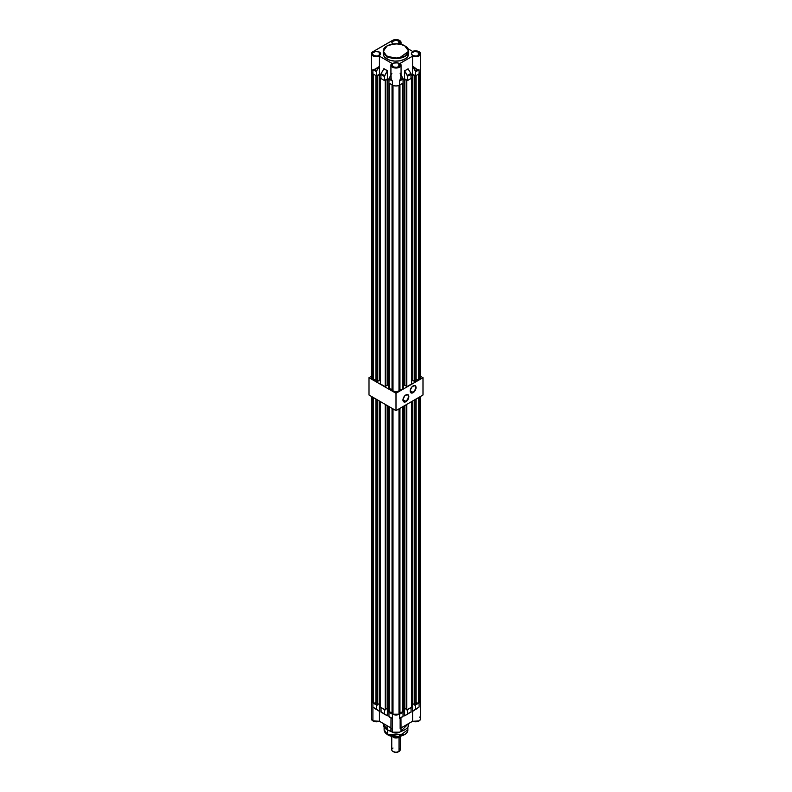 <?xml version="1.0" encoding="UTF-8"?>
<svg xmlns="http://www.w3.org/2000/svg" width="792" height="792" viewBox="0 0 792 792"><rect width="100%" height="100%" fill="white"/><g stroke="black" fill="none" stroke-linecap="round" stroke-linejoin="round"><path stroke-width="1.19" d="M405.662 401.277A3.821 2.208 120 0 0 408.355 396.673A3.821 2.208 120 0 0 405.781 394.98A3.821 2.208 -60 0 1 407.573 394.862A3.821 2.208 -60 0 1 408.157 397.921A3.821 2.208 -60 0 1 405.662 401.277L402.97 399.732L405.662 401.277A3.821 2.208 -60 0 1 403.752 401.475A3.821 2.208 -60 0 1 402.96 399.861A3.821 2.208 120 0 0 405.662 401.277L405.662 401.277M405.9 394.911A4.158 2.396 -60 0 1 408.84 396.604A4.158 2.396 -60 0 1 405.9 401.692L407.979 399.505L408.781 397.297L408.613 395.436L407.533 394.535L404.771 395.812L403.019 399.307L403.455 401.603L405.9 401.692A4.158 2.396 -60 0 1 402.96 400A4.158 2.396 -60 0 1 405.9 394.911L405.9 394.911M412.86 392.278A3.821 2.208 120 0 0 415.562 387.664A3.821 2.208 120 0 0 412.978 385.971A3.821 2.208 -60 0 1 414.77 385.853A3.821 2.208 -60 0 1 415.355 388.912A3.821 2.208 -60 0 1 412.86 392.278L410.167 390.723L412.86 392.278A3.821 2.208 -60 0 1 410.949 392.466A3.821 2.208 -60 0 1 410.167 390.852A3.821 2.208 120 0 0 412.86 392.278L412.86 392.278M413.097 385.902A4.158 2.396 -60 0 1 416.038 387.595A4.158 2.396 -60 0 1 413.097 392.693L414.731 391.179L415.988 388.298L415.82 386.427L414.731 385.526L411.979 386.813L410.216 390.298L410.652 392.594L413.097 392.693A4.158 2.396 -60 0 1 410.157 390.991A4.158 2.396 -60 0 1 413.097 385.902L413.097 385.902M369.003 377.695L371.577 376.2L369.003 377.695L396 393.277L369.003 377.695L369.003 395.01L369.003 377.695M420.423 376.2L422.997 377.695L396 393.277L396 410.603L369.003 395.01L396 410.603L396 393.277L422.997 377.695L422.997 395.01L396 410.603L422.997 395.01L422.997 377.695L420.423 376.2M387.09 45.976L383.269 51.223L387.001 56.42A12.731 7.346 180 0 1 383.269 51.223L383.269 53.787A12.731 7.346 0 0 0 387.001 58.984L387.179 56.103C382.506 53.985 382.506 50.589 387.179 45.926C395.267 43.223 401.148 43.223 404.821 45.926L400.772 44.362L396 43.817L391.228 44.362L387.179 45.926L384.476 48.263L383.526 51.015L384.476 53.767L387.179 56.103L391.228 57.667L396 58.212L400.772 57.667L404.821 56.103L407.524 53.767L408.474 51.015L407.524 48.263L404.999 46.025A12.731 7.346 180 0 1 408.731 51.223A12.731 7.346 180 0 1 400.871 58.014A12.731 7.346 180 0 1 387.001 56.42L398.722 58.4L408.731 51.223L404.821 45.926C409.494 48.045 409.494 51.431 404.821 56.103C396.733 58.806 390.852 58.806 387.179 56.103L387.001 58.984A12.731 7.346 0 0 0 400.871 60.578A12.731 7.346 0 0 0 408.731 53.787L407.227 57.252L404.078 59.469L399.693 60.816L394.753 61.103L390.001 60.271L386.159 58.45L383.823 55.915L383.338 53.064M393.149 66.756L393.089 66.726A4.118 2.376 0 0 0 398.911 66.726A4.118 2.376 0 0 0 398.911 63.36L398.851 63.469A4.029 2.327 180 0 1 399.99 65.429M372.28 70.171L371.428 71.795L372.913 73.874L372.913 69.617L376.685 68.775L379.437 66.409L374.507 69.538L379.437 66.37L379.437 56.173A5.069 2.93 180 0 1 374.171 56.39A5.069 2.93 180 0 1 371.428 53.787A5.069 2.93 180 0 1 372.913 51.718L392.416 40.461A5.069 2.93 180 0 1 399.584 40.461L396 39.6L393.178 40.095L372.913 51.718L371.557 53.123L371.705 54.737L373.299 56.054L376.804 56.707L379.437 56.173L391.931 63.39L391.03 65.291L392.416 67.181A5.069 2.93 0 0 0 397.673 67.874A5.069 2.93 0 0 0 401.039 65.449A5.069 2.93 0 0 0 400.138 63.419A5.069 2.93 180 0 1 401.069 65.112A5.069 2.93 180 0 1 397.94 67.815A5.069 2.93 180 0 1 392.416 67.181A5.069 2.93 180 0 1 390.931 65.112A5.069 2.93 180 0 1 391.862 63.419A5.069 2.93 0 0 0 390.931 65.122A5.069 2.93 0 0 0 392.416 67.181L392.476 67.082A4.99 2.881 180 0 1 391.931 63.39L391.872 63.4M412.622 55.48L412.592 55.47A4.118 2.376 0 0 0 418.414 55.47A4.118 2.376 0 0 0 418.414 52.104L418.354 52.213A4.029 2.327 180 0 1 419.493 54.163M399.217 44.006A4.118 2.376 0 0 0 398.911 40.847L398.851 40.946A4.029 2.327 180 0 1 399.99 42.907M373.616 55.48L373.586 55.47A4.118 2.376 0 0 0 379.408 55.47A4.118 2.376 0 0 0 379.408 52.104L379.348 52.213A4.029 2.327 180 0 1 380.497 54.163M373.586 55.47A4.029 2.327 180 0 1 372.507 53.539A4.029 2.327 180 0 1 375.21 51.648A4.029 2.327 180 0 1 379.348 52.213L379.348 55.47L379.348 52.213A4.029 2.327 180 0 1 380.526 53.856C379.507 56.103 377.2 56.638 373.636 55.46L372.468 53.856A4.029 2.327 180 0 1 374.953 51.708A4.029 2.327 180 0 1 379.348 52.213L380.536 54.252L377.299 56.113L373.586 55.47L372.468 54.252L372.695 52.876L375.695 51.46L379.408 52.104A4.118 2.376 0 0 0 373.586 52.104A4.118 2.376 0 0 0 373.586 55.47L373.636 55.46M393.129 44.203L391.971 42.6A4.029 2.327 180 0 1 394.456 40.451A4.029 2.327 180 0 1 398.851 40.946L398.851 43.956L398.851 40.946A4.029 2.327 180 0 1 400.029 42.6L399.178 44.006M393.089 66.726A4.029 2.327 180 0 1 392.01 64.805A4.029 2.327 180 0 1 394.713 62.905A4.029 2.327 180 0 1 398.851 63.469L398.911 63.36A4.118 2.376 0 0 0 393.089 63.36A4.118 2.376 0 0 0 393.089 66.726L391.961 64.578L393.713 63.073L397.574 62.845L399.802 64.132L399.802 65.954L396.802 67.379L393.713 67.023L391.971 65.112A4.029 2.327 180 0 1 394.456 62.964A4.029 2.327 180 0 1 398.851 63.469L398.851 66.726L398.851 63.469A4.029 2.327 180 0 1 400.029 65.112C399 67.36 396.703 67.894 393.129 66.716L393.03 66.825M412.592 55.47A4.029 2.327 180 0 1 411.503 53.539A4.029 2.327 180 0 1 414.216 51.648A4.029 2.327 180 0 1 418.354 52.213L418.354 55.47L418.354 52.213A4.029 2.327 180 0 1 419.532 53.856C418.503 56.103 416.206 56.638 412.632 55.46L411.474 53.856A4.029 2.327 180 0 1 413.959 51.708A4.029 2.327 180 0 1 418.354 52.213L419.532 53.321L419.305 54.697L416.305 56.113L412.592 55.47L411.464 54.252L411.701 52.876L414.701 51.46L418.414 52.104A4.118 2.376 0 0 0 412.592 52.104A4.118 2.376 0 0 0 412.592 55.47L412.632 55.46M412.652 66.142L417.602 69.795L412.652 66.142M412.563 51.401A5.069 2.93 180 0 1 419.087 51.718L415.929 50.866L412.563 51.401L408.028 48.777L412.563 51.401M391.05 75.695L391.139 79.061L392.416 81.051L391.357 79.576L390.931 76.517M391.862 73.379L391.495 74.151M371.428 53.787L371.428 71.795A5.069 2.93 0 0 0 372.913 73.874L376.447 75.893L379.437 74.191L380.902 75.032L379.437 74.191L379.437 66.409L379.437 74.191L376.507 75.874L376.507 71.617L376.507 75.874L372.913 73.874L372.913 69.617L376.388 71.617L376.388 75.874L376.388 71.617A1.099 0.634 -60 0 1 376.636 70.825L378.913 67.023L374.517 69.607L376.636 70.825L374.517 69.607L372.913 69.617L376.507 71.617A1.02 0.584 -60 0 1 376.735 70.884L376.388 71.617A1.099 0.634 120 0 1 376.636 70.825L379.437 66.409L376.636 70.825L379.418 66.379L379.437 56.173L391.931 63.39L390.931 65.112L390.931 77.299M383.813 68.805L381.11 73.656A1.02 0.584 120 0 0 380.922 74.349L384.407 76.428A1.099 0.634 -60 0 1 384.615 75.686L381.14 73.676A1.099 0.634 120 0 0 380.922 74.418L380.922 78.497L384.407 80.507L384.407 76.428L380.922 74.418L380.922 78.497L384.437 80.517L387.446 78.834L388.912 79.665L387.387 78.854L387.377 70.736L383.793 68.864L387.387 70.676L387.506 78.854L387.437 70.716L383.912 68.666L387.377 70.736L384.615 75.686L381.14 73.676L383.892 68.726L381.12 73.666L383.793 68.864M390.931 75.111L388.941 79.051A1.099 0.634 -60 0 1 389.149 78.309L390.931 75.111L389.12 78.289L391.357 79.576L389.149 78.309A1.099 0.634 120 0 0 388.941 79.051L392.416 81.051L392.416 85.13L392.416 81.051L388.941 79.051L388.922 83.111L393.178 85.496L396 85.981L398.822 85.496L403.078 83.111L403.059 79.051A1.099 0.634 -120 0 0 402.851 78.309L400.613 79.537L401.069 77.319L400.138 73.21M408.108 68.904L410.86 73.428L411.078 78.497L411.078 74.171A1.02 0.584 -120 0 0 410.85 73.438A1.099 0.634 60 0 1 411.078 74.24A1.099 0.634 -120 0 0 410.83 73.448L411.078 74.24L407.474 76.25L407.593 80.507L407.474 76.25A1.02 0.584 60 0 0 407.246 75.517L407.355 75.458A1.099 0.634 60 0 1 407.593 76.25L411.078 74.24L411.078 78.497L407.593 80.507L407.593 76.25A1.099 0.634 -120 0 0 407.355 75.458L410.83 73.448L407.355 75.458L404.613 70.844L408.137 68.884L404.613 70.844L408.088 68.835L404.633 70.914L407.355 75.458L404.554 71.013L404.554 78.814L404.554 71.013L407.415 75.883L407.474 80.507L404.554 78.814L403.088 79.665L404.554 78.814L407.563 80.517L411.078 78.428M420.572 53.787A5.069 2.93 180 0 1 417.829 56.39A5.069 2.93 180 0 1 412.563 56.173L416.137 56.687L419.374 55.678L420.562 53.658L419.087 51.718A5.069 2.93 180 0 1 420.572 53.787L420.572 71.795A5.069 2.93 0 0 1 419.087 73.874L415.493 75.874L415.493 71.805A1.02 0.584 60 0 0 415.295 71.122L415.394 71.062A1.099 0.634 60 0 1 415.612 71.805L419.087 69.795L419.087 73.874L419.087 69.795L415.612 71.805A1.099 0.634 -120 0 0 415.394 71.062L412.573 66.033L412.563 56.173L400.069 63.39A4.99 2.881 180 0 1 399.208 67.251A4.99 2.881 180 0 1 392.476 67.082L395.782 67.924L399.208 67.251L400.94 65.409L400.069 63.39L412.563 56.173L412.563 66.013L415.028 68.647L418.75 69.795L415.394 71.062L413.087 66.904L416.493 69.547L419.087 69.795L415.394 71.062L412.563 66.033L412.563 74.191L412.563 66.063L415.444 71.468L415.493 75.874L412.563 74.191L411.097 75.032L412.563 74.191L415.612 75.874L419.72 73.428L420.473 71.231M400.138 44.223L401.049 42.283L399.584 40.461A5.069 2.93 180 0 1 401.069 42.53A5.069 2.93 180 0 1 400.188 44.174M392.307 43.57A4.118 2.376 0 0 1 393.604 40.59A4.118 2.376 0 0 1 398.911 40.847L398.851 40.946A4.029 2.327 180 0 0 394.713 40.392A4.029 2.327 180 0 0 392.01 42.283A4.029 2.327 180 0 0 393.089 44.203L391.961 42.986L392.198 41.62L396 40.154L399.802 41.62L400.039 42.986L398.911 44.203M408.484 52.351L408.731 53.787L408.731 51.223L404.95 45.906C397.663 41.263 382.754 44.748 383.269 51.223M401.069 76.517L400.643 79.576L399.584 81.051L400.613 79.537L399.584 81.051L403.059 79.051L399.584 81.051L401.049 76.715L401 78.26M401.069 77.299L401.069 65.112L400.128 63.4M390.931 75.042L389.139 78.299A1.02 0.584 120 0 0 388.941 78.982L388.941 83.12L392.416 85.13A5.069 2.93 0 0 0 399.584 85.13L399.584 81.051L399.584 85.13L403.088 83.091L403.059 79.051A1.099 0.634 60 0 0 402.851 78.309L400.643 79.576L400.95 75.695M403.088 83.091L403.059 78.982A1.02 0.584 -120 0 0 402.861 78.299L401.069 75.111M384.526 80.507L387.387 78.854L387.387 70.943L384.575 76.091L384.526 80.507L384.526 76.428A1.02 0.584 -60 0 1 384.724 75.745L387.377 70.736L384.615 75.686A1.099 0.634 120 0 0 384.407 76.428L384.526 80.507M388.912 83.091L389.12 78.289M383.892 68.726L381.14 73.676A1.099 0.634 -60 0 0 380.922 74.418L380.902 78.457M410.85 73.438L408.147 68.934M387.595 730.006L387.595 734.639A11.88 6.861 -0 0 0 400.544 736.134A11.88 6.861 -0 0 0 407.88 729.798L398.544 736.491L387.595 734.639L387.595 730.006L387.001 729.66A12.731 7.346 -0 0 0 391.357 731.303L387.001 729.66L387.001 725.67L387.308 729.828A11.88 6.861 180 0 0 387.595 730.006A11.88 6.861 180 0 0 391.525 731.501L387.595 730.006M404.692 729.828A11.88 6.861 180 0 1 400.475 731.501L404.692 729.828M408.632 723.571L400.643 731.303A12.731 7.346 -0 0 0 408.731 724.462L408.731 723.522M391.01 718.067L390.931 730.105A5.069 2.93 0 0 0 392.416 732.174L392.416 718.483L391.01 718.067M371.428 718.849C372.448 721.522 375.111 722.334 379.418 721.274L390.931 727.937L379.437 721.235A5.069 2.93 180 0 1 372.913 720.918L379.437 721.235L379.437 711.275L372.913 707.028L372.913 720.918A5.069 2.93 -0 0 0 379.437 721.235L379.437 711.226L372.913 707.028L379.427 711.256L379.437 703.741L379.427 711.256L376.556 709.315L376.586 704.939L376.388 709.038L378.913 711.028L374.398 708.256L379.309 711.246L376.705 709.493L376.507 704.979L372.913 702.969L372.913 707.028L376.606 709.533L376.388 704.979L372.28 702.524L371.428 700.9L371.428 718.849A5.069 2.93 0 0 0 372.913 720.918L372.913 702.969L371.577 700.207M417.602 708.256L413.087 711.028L417.602 708.256M400.95 717.988L403.059 716.285L399.584 718.294L403.088 716.245L399.584 718.294L400.534 718.275M386.011 715.067L387.397 715.721L386.011 715.067M384.655 714.374L384.635 714.364A1.099 0.634 -60 0 0 384.655 714.374L387.476 715.8L387.506 708.404L387.506 715.681L387.387 708.335L387.387 715.681L384.407 713.859A1.099 0.634 120 0 0 384.655 714.374L384.595 709.563L384.407 713.859L380.922 711.85L384.615 714.354M380.922 711.78L384.635 714.364A1.099 0.634 -60 0 1 384.407 713.859L381.17 712.364L380.922 707.523L384.407 709.602L380.922 707.523M411.078 707.523L411.078 711.85A1.099 0.634 60 0 1 410.83 712.364A1.099 0.634 -120 0 0 411.078 711.85L411.078 711.78M411.097 707.543L411.078 711.85L407.593 713.859L407.474 709.602L407.474 713.859L407.593 709.602L411.078 707.593L411.078 711.85L407.385 714.354M391.793 718.403L389.189 716.988M420.423 700.207L419.72 702.524L415.493 704.979L415.612 709.038L415.612 704.979L415.612 709.038L412.573 711.256L419.087 707.028L419.087 702.969L415.414 704.939L415.444 709.315L412.573 711.256L412.563 721.235A5.069 2.93 -0 0 0 417.829 721.443A5.069 2.93 -0 0 0 420.572 718.849L420.572 700.9L419.087 702.969L419.087 707.028L412.563 711.226L413.167 711.058L412.563 711.226L412.582 721.274L419.057 720.938M411.097 707.583L407.474 709.602L407.415 714.156L404.613 715.681L404.613 708.335L404.554 715.76L407.345 714.374M403.078 712.166L399.584 714.226L399.584 718.294L403.059 716.285L402.989 712.107L403.059 716.216M400.613 718.106L399.584 718.294L399.584 714.226L396 715.087L392.416 714.226L392.416 718.483L388.941 716.473L389.011 712.107L392.416 714.226L388.922 712.166M388.941 716.404L388.941 712.226L388.912 716.443L391.495 718.255M380.922 711.85L380.922 707.593M403.088 716.245L403.088 712.186L399.584 714.226L392.416 714.226L392.416 718.483L391.298 718.215L392.416 718.483L392.416 732.174A5.069 2.93 -0 0 0 397.94 732.808A5.069 2.93 -0 0 0 401.069 730.105C401.366 733.937 390.634 733.937 390.931 730.105M412.563 703.741L412.563 711.226L412.563 703.741M404.494 715.869L404.494 708.404L404.593 715.78M371.428 700.9L371.814 699.782M420.186 699.782L420.572 700.9M401.069 730.105L400.97 717.928M372.913 720.918A5.069 2.93 180 0 1 371.468 719.195M419.532 717.067A5.069 2.93 180 0 1 420.542 719.186A5.069 2.93 180 0 1 412.563 721.235L401.069 727.937L412.602 721.284C416.889 722.334 419.552 721.522 420.572 718.849M400.138 718.453L400.138 728.412A5.069 2.93 180 0 1 401.069 730.194A5.069 2.93 180 0 1 397.871 732.828A5.069 2.93 180 0 1 392.416 732.174A5.069 2.93 180 0 1 390.941 730.264A5.069 2.93 180 0 1 391.862 728.412M392.446 732.194L399.554 732.194M398.386 732.699L397.772 732.867M397.158 732.976L396 733.055M394.842 732.976L392.476 732.204M379.378 721.264L376.418 721.789L373.478 721.205M418.522 721.205L417.572 721.532M416.562 721.73L412.622 721.264M383.269 723.522L383.269 724.462A12.731 7.346 0 0 0 387.001 729.66L383.368 723.571M395.545 736.708L390.406 735.887L387.595 734.639L384.12 729.798A11.88 6.861 0 0 0 387.595 734.639L404.306 734.699M404.217 734.748L401.94 735.768M372.161 699.564L371.577 700.9L372.596 702.633L373.557 703.187L375.903 702.821L373.557 703.187L372.596 702.633L372.596 397.089L372.596 702.633A4.92 2.841 0 0 1 371.577 700.9L371.577 396.505M375.903 704.543L377.695 704.89L377.695 400.039L377.695 704.89L375.903 704.543L375.903 399L375.903 704.543M377.695 704.543L379.259 703.643L380.398 704.296L379.259 703.643L377.695 704.543M380.398 707.137L385.199 709.909L385.803 709.563L385.803 404.712L385.803 709.563L385.199 709.909L380.398 707.137L380.398 401.593L380.398 707.137M385.803 709.216L387.357 708.315L388.496 708.969L387.357 708.315L387.357 405.613L387.357 708.315L385.803 709.216M388.496 711.81L392.04 712.503L388.496 711.81L388.496 406.266L388.496 711.81M392.04 713.859L396 714.998L399.96 713.859L398.99 714.414L398.99 408.87L398.99 714.414A4.92 2.841 0 0 1 393.01 714.414L392.04 713.859L392.04 408.316L392.04 713.859M399.96 712.503L403.504 711.81L402.296 712.503L402.296 406.959L402.296 712.503L399.96 712.503M403.504 708.969L404.643 708.315L406.197 709.216L404.643 708.315L403.504 708.969M406.197 709.563L406.801 709.909L411.602 707.137L406.801 709.909L406.801 404.365L406.801 709.909L406.197 709.563L406.197 404.712L406.197 709.563M411.602 704.296L412.741 703.643L414.305 704.543L412.741 703.643L412.741 400.93L412.741 703.643L411.602 704.296M414.305 704.89L416.097 704.543L414.899 705.236L414.899 399.693L414.899 705.236L414.305 704.89L414.305 400.039L414.305 704.89M420.423 396.505L420.423 700.9A4.92 2.841 0 0 1 419.404 702.633L419.404 397.089L419.404 702.633L418.443 703.187L416.097 702.821L418.443 703.187L419.404 702.633L420.423 700.9L419.839 699.564M373.557 397.643L373.557 703.187L373.557 397.643M377.101 399.693L377.101 705.236L377.101 399.693M385.199 404.365L385.199 709.909L385.199 404.365M393.01 408.87L393.01 714.414L393.01 408.87M389.704 406.959L389.704 712.503L389.704 406.959M399.96 408.316L399.96 713.859L399.96 408.316M403.504 406.266L403.504 711.81L403.504 406.266M411.602 401.593L411.602 707.137L411.602 401.593M416.097 399L416.097 704.543L416.097 399M418.443 703.187L418.443 397.643L418.443 703.187M404.643 405.613L404.643 708.315L404.643 405.613M379.259 400.93L379.259 703.643L379.259 400.93M393.337 751.658A3.396 1.96 0 0 0 393.604 751.826A3.396 1.96 0 0 0 398.396 751.826L399 751.479A4.247 2.445 180 0 1 393 751.479A4.247 2.445 180 0 1 393 748.014M391.753 736.303L391.753 749.747A4.247 2.445 0 0 0 394.376 752.014A4.247 2.445 0 0 0 399 751.479L399 737.372L399 751.479A4.247 2.445 -0 0 0 400.247 749.747L400.247 736.511M392.476 736.56L394.614 737.857L399.604 736.58A5.089 2.94 -0 0 0 399.94 736.372A5.089 2.94 180 0 1 399.604 736.58L394.614 737.857A4.811 2.782 0 0 0 399.406 737.164L399.604 736.58A5.089 2.94 180 0 1 394.99 737.382L393.673 736.629L394.99 737.382A5.089 2.94 0 0 0 399.604 736.58L397.178 737.897L394.614 737.857L392.01 736.362L393.644 737.233M400.475 736.233L399.406 737.164A4.811 2.782 -0 0 0 400.455 736.253M399 748.014A4.247 2.445 180 0 1 399 751.479L396 752.4L393 751.479M399 751.479L398.396 751.826M394.99 736.738L394.99 737.382L394.99 736.738M376.586 75.834L379.259 74.537L380.902 75.487L379.259 74.537L379.259 380.427L380.398 381.081L379.259 380.427L377.695 381.328L379.259 380.427L379.259 74.537L377.101 76.131L377.101 382.021L377.695 381.675L377.695 75.784L377.695 381.675L375.903 381.328L377.101 382.021L377.101 76.131L376.586 75.834M380.902 77.745L380.398 78.032L380.902 78.329L380.398 78.032L380.398 383.922L385.199 386.694L385.803 386.347L385.496 80.289L387.357 79.21L388.912 80.111L387.357 79.21L385.199 80.804L385.803 80.457L385.803 386.347L385.199 386.694L380.398 383.922L380.398 78.032L380.902 77.745M384.595 80.457L385.199 80.804L385.199 386.694L385.199 80.804L384.595 80.457M388.912 82.467L388.496 388.605L392.04 389.298L388.496 388.605L388.912 82.467M403.088 82.952L403.504 388.605L402.296 389.298L403.504 388.605L403.088 82.952M403.088 80.111L404.643 79.21L406.801 80.804L407.405 80.457L406.801 80.804L406.801 386.694L411.602 383.922L406.801 386.694L406.801 80.804L406.197 80.457L406.197 386.347L406.801 386.694L406.197 386.347L406.504 80.289L404.643 79.21L404.643 385.1L406.197 386.001L404.643 385.1L403.504 385.763L404.643 385.1L404.643 79.21L403.088 80.111M411.097 78.329L411.602 78.032L411.097 77.745L411.602 78.032L411.602 383.922L411.602 78.032L411.097 78.329M411.097 75.487L412.741 74.537L415.414 75.834L414.899 76.131L414.899 382.021L416.097 381.328L414.899 382.021L414.899 76.131L414.305 75.784L414.305 381.675L414.899 382.021L414.305 381.675L414.602 75.606L412.741 74.537L412.741 380.427L414.305 381.328L412.741 380.427L412.741 74.537L411.097 75.487M372.161 376.349L371.577 377.695L372.596 379.418L373.557 379.972L375.903 379.615L373.557 379.972L372.596 379.418L372.596 73.666L372.596 379.418A4.92 2.841 0 0 1 371.577 377.695L371.577 71.795M385.803 386.001L387.357 385.1L388.496 385.763L387.357 385.1L387.357 79.21L387.357 385.1L385.803 386.001M392.04 390.644L396 391.793L399.96 390.644L398.99 391.208L398.99 85.417L398.99 391.208A4.92 2.841 0 0 1 393.01 391.208L392.04 390.644L392.04 84.912L392.04 390.644M399.96 389.298L402.296 389.298L402.296 83.556L402.296 389.298L399.96 389.298M411.602 381.081L412.741 380.427L411.602 381.081M420.423 71.795L420.423 377.695A4.92 2.841 0 0 1 419.404 379.418L419.404 73.666L419.404 379.418L418.443 379.972L416.097 379.615L418.443 379.972L419.404 379.418L420.423 377.695L419.839 376.349M373.557 74.24L373.557 379.972L373.557 74.24M375.903 381.328L375.903 75.596L375.903 381.328M393.01 85.417L393.01 391.208L393.01 85.417M389.704 83.556L389.704 389.298L389.704 83.556M399.96 84.912L399.96 390.644L399.96 84.912M416.097 75.596L416.097 381.328L416.097 75.596M418.443 379.972L418.443 74.24L418.443 379.972M401.069 44.382L401.069 42.53M401.069 75.042L402.88 78.289M407.88 727.096L407.88 729.798C408.355 735.847 394.446 739.094 387.654 734.758L384.12 729.798L384.12 727.096M380.902 707.563L380.902 711.82M411.097 711.82L410.85 712.354"/></g></svg>
